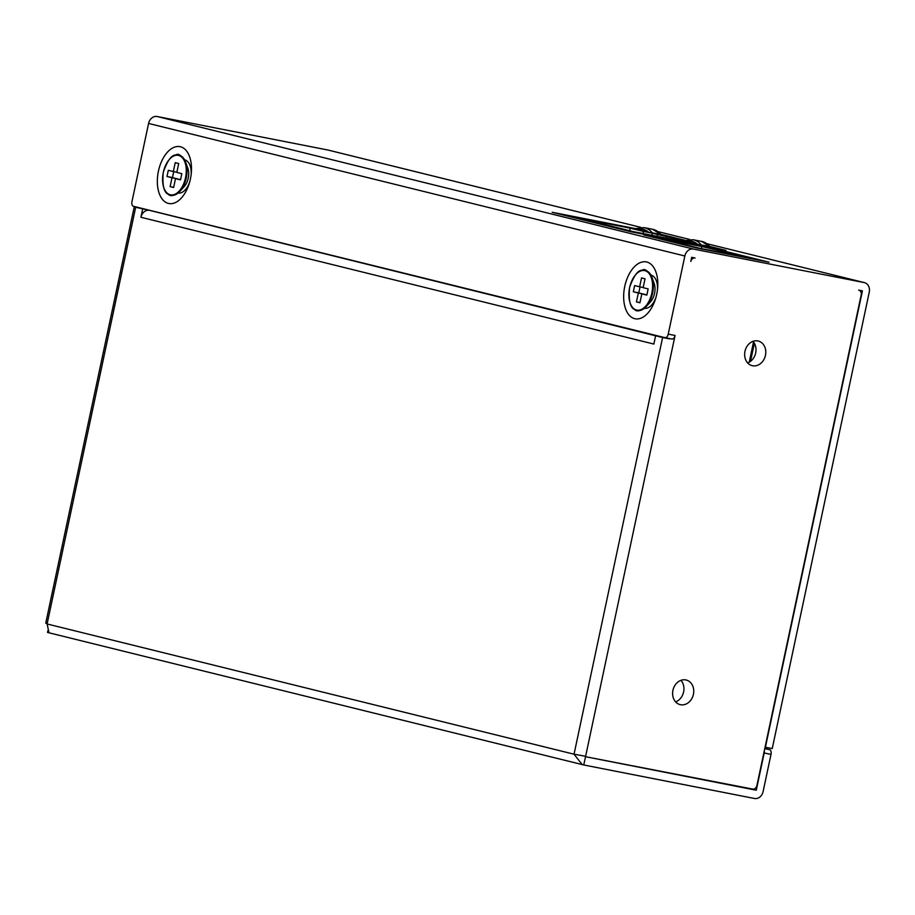 <?xml version="1.0" encoding="UTF-8"?>
<svg xmlns="http://www.w3.org/2000/svg" width="915" height="915" viewBox="0 0 915 915"><rect width="100%" height="100%" fill="white"/><g stroke="black" fill="none" stroke-linecap="round" stroke-linejoin="round"><path stroke-width="1.37" d="M635.868 228.613L648.644 232.273A36.783 20.873 -78.9 0 0 636.497 229.276M661.373 234.709L652.589 229.288A38.464 21.834 101.1 0 1 660.721 234.32L648.644 232.273M660.721 234.32L661.511 234.903L660.721 234.32M651.228 232.89L661.511 234.903M684.832 240.714L697.607 244.385A36.783 20.873 -78.9 0 0 685.461 241.377M701.153 244.751A38.464 21.834 -78.9 0 0 693.021 239.707L701.553 241.388A38.464 21.834 101.1 0 1 709.685 246.421L697.607 244.374M709.685 246.421L710.475 247.004L709.685 246.421M700.192 244.991L710.475 247.004M684.466 240.668L657.496 234.469L657.107 236.299M666.715 236.276L666.326 238.106M657.496 234.469L652.361 233.199L651.926 235.281M652.361 233.199L643.485 231.449L643.039 233.542M643.485 231.449L630.195 228.167L629.657 230.717M630.195 228.167L577.605 217.85L633.569 231.678L686.159 241.995L672.868 238.712L672.731 239.364M672.868 238.712L676.562 239.444M676.608 239.192L684.351 240.714M640.043 286.887L638.773 292.846L643.748 294.253M641.827 293.875L646.836 295.11L648.152 288.911L643.142 287.676L645.029 278.789L641.529 277.92L639.642 286.807L634.633 285.572L633.317 291.771L638.327 293.006L636.44 301.893L639.928 302.762L641.827 293.875L646.882 294.87M639.642 286.807L643.176 287.504M633.317 291.771L638.773 292.846M638.327 293.006L643.794 294.081M636.44 301.893L639.974 302.591M173.724 171.631L172.466 177.579L177.441 178.997M175.508 178.619L180.518 179.855L181.833 173.656L176.824 172.42L178.711 163.522L175.222 162.664L173.324 171.551L168.314 170.316L166.999 176.515L172.009 177.75L170.121 186.637L173.621 187.506L175.508 178.619L180.575 179.614M173.324 171.551L176.858 172.249M166.999 176.515L172.466 177.579M172.009 177.75L177.476 178.825M170.121 186.637L173.656 187.335M652.967 281.248A12.684 7.194 101.1 0 1 654.557 293.406A12.684 7.194 101.1 0 1 648.621 303.38M644.435 308.298A16.905 9.596 -78.9 0 0 655.998 297.249M657.473 289.723A16.905 9.596 -78.9 0 0 650.942 275.118M186.649 165.992A12.684 7.194 101.1 0 1 188.238 178.15A12.684 7.194 101.1 0 1 182.314 188.124M178.116 193.042A16.905 9.596 -78.9 0 0 189.68 181.982M191.166 174.456A16.905 9.596 -78.9 0 0 184.636 159.862M662.46 337.052L669.506 338.561M754.52 798.486A8.452 6.954 103.9 0 0 763.11 791.555L771.013 754.349L764.185 753.011L756.27 790.217L585.531 756.705L583.77 764.974L754.52 798.486M764.791 748.459L769.561 749.637A4.232 2.402 101.1 0 1 771.013 754.349M747.818 788.124L756.27 790.217M764.185 753.011A4.232 2.402 -78.9 0 0 764.3 750.78M47.877 630.687L47.511 632.425L48.975 632.711L47.1 623.973L135.672 207.27L149.5 210.347L135.672 207.27M134.231 206.859L45.75 623.138L47.191 623.55M585.531 756.705L752.61 789.062A4.232 3.477 103.9 0 0 756.899 785.596L861.198 294.916A4.232 3.477 103.9 0 0 858.796 290.135A4.232 3.477 103.9 0 0 858.659 290.112L862.422 290.844L765.409 747.223L772.249 748.562L869.25 292.182A8.452 6.954 103.9 0 0 864.446 282.632A8.452 6.954 103.9 0 0 864.183 282.575L693.433 249.063A8.452 6.954 103.9 0 0 684.843 255.994L668.236 334.124L675.064 335.462L585.623 756.293L574.037 754.212L47.1 623.973M669.437 338.859L662.609 337.521L574.128 753.8M747.658 362.912A12.684 10.431 103.9 0 0 755.561 353.43A12.684 10.431 103.9 0 0 752.988 341.364M675.613 701.896A12.684 10.431 103.9 0 0 683.505 692.403A12.684 10.431 103.9 0 0 680.932 680.337M757.86 340.952A12.684 10.431 103.9 0 0 745.027 351.085A12.684 10.431 103.9 0 0 752.176 365.657A12.684 10.431 103.9 0 0 752.587 365.748A12.684 10.431 103.9 0 0 765.409 355.603A12.684 10.431 103.9 0 0 758.261 341.032A12.684 10.431 103.9 0 0 757.86 340.952M685.804 679.925A12.684 10.431 103.9 0 0 672.982 690.07A12.684 10.431 103.9 0 0 680.131 704.63A12.684 10.431 103.9 0 0 680.531 704.722A12.684 10.431 103.9 0 0 693.364 694.577A12.684 10.431 103.9 0 0 686.216 680.017A12.684 10.431 103.9 0 0 685.804 679.925M691.671 257.332L695.091 258.007A4.232 3.477 103.9 0 0 690.791 261.473L691.671 257.332M684.843 255.994L148.585 123.445L131.977 201.575A4.232 2.402 -78.9 0 0 133.43 206.287L665.022 337.681A4.232 2.402 -78.9 0 0 665.091 337.692A4.232 2.402 -78.9 0 0 668.236 334.124M148.585 123.445A8.452 6.954 -76.1 0 1 157.174 116.514L693.433 249.063M640.797 227.366L327.913 150.026L157.174 116.514M675.064 335.462A4.232 2.402 101.1 0 1 671.919 339.042A4.232 2.402 101.1 0 1 671.862 339.019L665.159 337.704M655.609 335.794L653.859 344.063L140.91 217.267A8.452 6.954 -76.1 0 1 149.5 210.347L662.609 337.521M140.91 217.267L142.671 209.009M583.77 764.974L582.192 764.585L574.037 754.212M643.783 234.915L696.269 247.896L769.012 262.17L716.514 249.189L643.783 234.915M635.399 228.613L552.18 212.28L630.984 231.758L725.927 250.39L710.017 246.455M685.301 240.348L661.053 234.354M656.718 294.298A28.983 16.459 -78.9 0 0 657.599 288.534A28.983 16.459 -78.9 0 0 645.121 261.747A28.983 16.459 -78.9 0 0 624.751 286.395A28.983 16.459 -78.9 0 0 633.557 318.317A28.983 16.459 -78.9 0 0 655.666 298.393A28.983 16.459 -78.9 0 0 656.718 294.298M190.4 179.031A28.983 16.459 -78.9 0 0 191.292 173.267A28.983 16.459 -78.9 0 0 178.802 146.492A28.983 16.459 -78.9 0 0 158.432 171.128A28.983 16.459 -78.9 0 0 167.239 203.061A28.983 16.459 -78.9 0 0 189.348 183.137A28.983 16.459 -78.9 0 0 190.4 179.031M769.092 262.182A2.539 2.082 103.9 0 0 769.012 262.17L715.85 249.029L645.121 235.144M645.167 235.155L698.317 248.297L769.012 262.17M701.679 246.512L657.805 237.9L700.707 248.503L749.293 257.515L701.679 246.512L701.588 248.674M726.682 251.934L725.641 253.398M557.235 213.527A2.539 2.082 103.9 0 1 557.933 213.527A2.539 1.441 -78.9 0 0 557.887 213.515L635.204 228.693L557.933 213.527L632.071 231.85A2.539 1.441 101.1 0 1 632.437 232.044M720.54 249.326A2.539 1.441 101.1 0 0 720.174 249.143A2.539 2.082 -76.1 0 1 720.254 249.155L632.071 231.85A2.539 2.082 103.9 0 0 631.43 231.838M557.075 213.492A2.539 2.539 0 0 1 557.887 213.515A2.539 1.441 -78.9 0 0 557.773 213.504M685.015 240.451L661.248 234.572L685.026 240.451M652.189 232.65A38.464 21.834 -78.9 0 0 644.057 227.606L635.193 228.693M634.061 308.812A20.416 11.586 -78.9 0 0 646.31 306.502A20.416 11.586 -78.9 0 0 652.578 293.235A20.416 11.586 -78.9 0 0 652.006 277.485L652.006 277.485A20.416 11.586 -78.9 0 0 641.541 270.714M651.823 293.086A20.119 11.415 -78.9 0 0 644.915 270.668A20.119 11.415 -78.9 0 0 629.634 287.596A20.119 11.415 -78.9 0 0 636.554 310.013A20.119 11.415 -78.9 0 0 651.823 293.086M650.668 301.653L646.31 306.502C640.843 311.089 636.92 312.084 634.53 309.487C630.172 307.726 628.525 300.417 629.566 287.584C633.763 275.781 637.961 270.017 642.158 270.28C644.503 268.175 647.786 270.577 652.006 277.485L654.202 283.627M167.742 193.557A20.416 11.586 -78.9 0 0 179.992 191.246A20.416 11.586 -78.9 0 0 186.26 177.979A20.416 11.586 -78.9 0 0 185.688 162.23L185.688 162.23A20.416 11.586 -78.9 0 0 175.222 155.458M185.516 177.83A20.119 11.415 -78.9 0 0 178.597 155.413A20.119 11.415 -78.9 0 0 163.328 172.34A20.119 11.415 -78.9 0 0 170.236 194.758A20.119 11.415 -78.9 0 0 185.516 177.83M184.35 186.397L179.992 191.246C174.536 195.833 170.613 196.828 168.223 194.232C163.865 192.47 162.207 185.162 163.247 172.317C167.445 160.514 171.643 154.749 175.84 155.024C178.196 152.908 181.479 155.31 185.688 162.23L187.884 168.371M769.561 749.637L764.746 748.699M864.183 282.575L706.963 243.722L864.446 282.632M689.761 239.467L657.999 231.621L689.784 239.467M753.514 341.993L749.225 362.203M720.86 249.395A2.539 2.539 0 0 0 720.254 249.155M652.589 229.288L644.057 227.606M684.157 240.794L693.021 239.707M710.337 246.821L701.553 241.388M582.192 764.585L48.552 632.688M640.832 227.366L328.188 150.083M665.091 337.692L671.919 339.042M754.36 343.262L750.517 361.345"/></g></svg>

